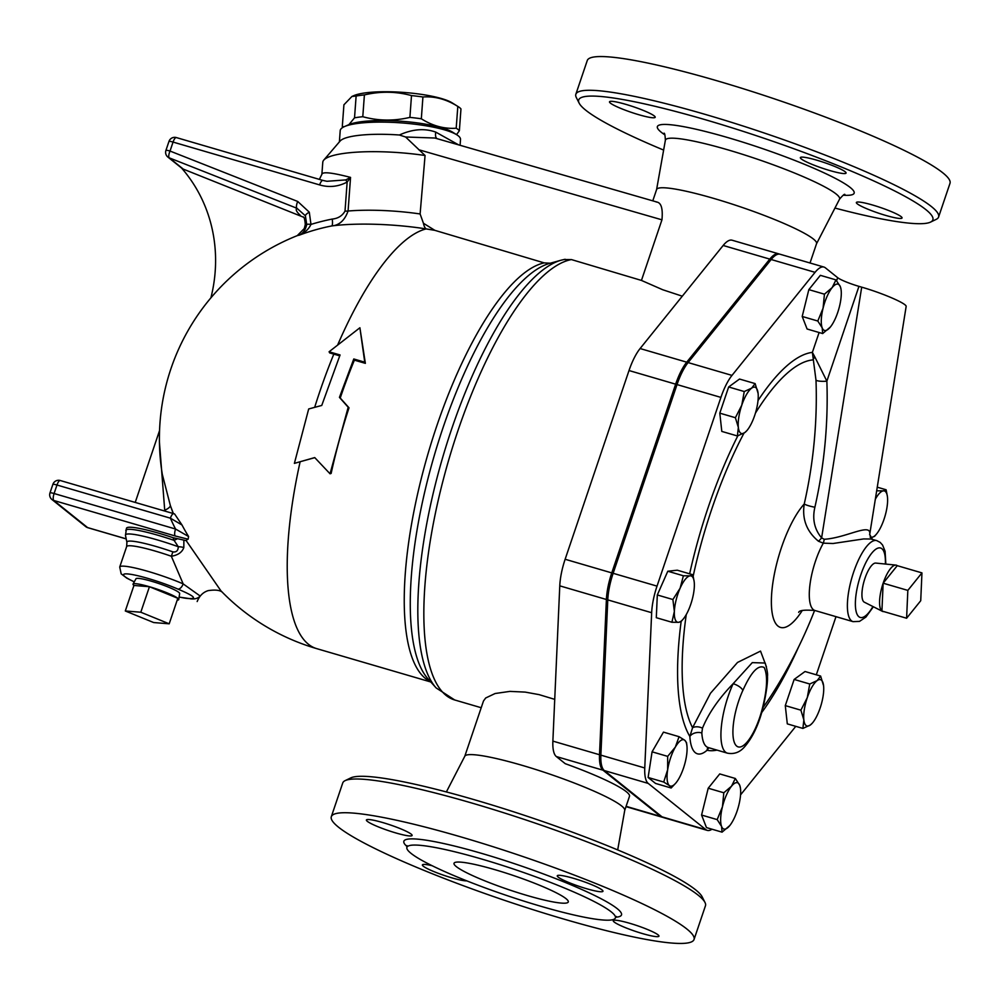 <?xml version="1.0" encoding="UTF-8"?>
<svg xmlns="http://www.w3.org/2000/svg" width="1000" height="1000" viewBox="0 0 1000 1000"><rect width="100%" height="100%" fill="white"/><g stroke="black" fill="none" stroke-linecap="round" stroke-linejoin="round"><path stroke-width="1.5" d="M153.688 622.55L125.3 610.975L140.8 612.225L169.188 623.812L153.688 622.55M133.938 585.462A24.125 2.988 18.7 0 1 133.05 584.087A24.125 2.988 18.7 0 1 149.438 586.725L133.938 585.462L125.3 610.975M149.438 586.725A24.125 2.988 18.7 0 1 177.825 598.3L149.438 586.725L140.8 612.225M133.05 584.087L135.975 578.763A23.062 2.85 18.7 0 1 158.713 583.513A23.062 2.85 18.7 0 1 179.65 593.55L178.738 599.55A24.125 2.988 18.7 0 0 177.825 598.3L169.188 623.812M178.738 599.55A24.125 2.988 18.7 0 1 177.213 600.112M907.837 590.4L921.95 572.888L920.725 600.725L906.6 618.237L907.837 590.4L883.15 583.188L897.262 565.675L921.95 572.888M897.262 565.675A24.125 7.7 106.3 0 0 895.913 565.1L875.738 563.075A20.4 6.513 -73.7 0 0 864.15 580.913A20.4 6.513 -73.7 0 0 864.312 602.175L882.4 611.325A24.125 7.7 106.3 0 1 881.912 611.025L883.15 583.188A24.125 7.7 106.3 0 0 881.912 611.025L906.6 618.237M895.913 565.1A24.125 7.7 106.3 0 0 883.15 583.188M882.4 611.325A24.125 7.7 106.3 0 0 883.85 611.587M179.112 597.087L191.75 598.925A6.025 5.663 -91 0 1 189.725 598.562A36.188 4.475 18.7 0 1 179.125 597.013M134.3 581.838A36.188 4.475 18.7 0 1 131.35 574.412A36.188 4.475 18.7 0 1 177.887 589.075A6.025 3.3 -66.6 0 0 183.162 583.888A42.213 5.225 -161.3 0 0 142.25 569.775A42.213 5.225 -161.3 0 0 119.725 567.013L126.638 546.613A42.213 5.225 18.7 0 1 171.35 556.25L183.162 583.888L200.238 596.075C198.075 598.2 195.25 599.15 191.75 598.925M348.913 124.637L354.525 117.837A59.55 12.038 4.2 0 1 362.788 116.713C378.2 120.938 393.9 121.15 409.9 117.387A59.55 12.038 4.2 0 1 421.325 118.787C432.65 125.925 444.288 129.062 456.2 128.212A59.55 12.038 4.2 0 1 459.363 130.738L456.55 134.637M342.987 127.325A59.55 12.038 4.2 0 1 342.3 126.6L344.075 126.762M351.95 96.45L353.85 95.625A52.763 10.662 4.2 0 1 403.5 92.413A52.763 10.662 4.2 0 1 452.15 102.863L458.225 106.662A59.55 12.038 -175.8 0 0 457.812 106.412C446.475 99.275 434.85 96.137 422.925 96.988A59.55 12.038 -175.8 0 0 411.5 95.588C396.1 91.363 380.387 91.15 364.4 94.913A59.55 12.038 -175.8 0 0 356.125 96.037L351.95 96.45L343.913 104.8L342.3 126.6M459.363 130.738L460.962 108.938A59.55 12.038 -175.8 0 0 458.225 106.662M354.525 117.837L356.125 96.037M456.2 128.212L457.812 106.412M421.325 118.787L422.925 96.988M409.9 117.387L411.5 95.588M362.788 116.713L364.4 94.913M456.85 134.838L452.812 132.3A55.788 11.275 -175.8 0 0 401.375 121.25A55.788 11.275 -175.8 0 0 348.888 124.65L344.513 126.562A60.312 12.188 4.2 0 1 401.262 122.888A60.312 12.188 4.2 0 1 456.85 134.838A60.312 12.188 4.2 0 1 460.513 139.462L460.075 145.3M735.325 778.475L739.737 785.325A24.125 7.7 106.3 0 0 731.525 786.2L735.325 778.475L719.737 773.925L708.213 788.213L723.812 792.775L731.525 786.2A24.125 7.7 106.3 0 0 722.45 806.762L723.812 792.775M721.575 826.45L717.175 819.613L722.45 806.762A24.125 7.7 106.3 0 0 721.575 826.45A24.125 7.7 106.3 0 0 729.463 825.962L729.45 825.962A24.125 7.7 106.3 0 0 729.775 825.562L722.062 832.15L721.575 826.45M729.775 825.562A24.125 7.7 106.3 0 0 738.863 805A24.125 7.7 106.3 0 0 740.462 788.325A24.125 7.7 106.3 0 0 739.737 785.325L740.413 787.987M675.612 783.288L671.15 788L669.388 785.588L663.713 782.038L667.65 769.775L667.675 756.375L675.325 747.113L679.062 736.688L684.737 740.238A24.125 7.7 106.3 0 0 675.325 747.113A24.125 7.7 106.3 0 0 667.65 769.775A24.125 7.7 106.3 0 0 669.388 785.588A24.125 7.7 106.3 0 0 675.875 782.987A24.125 7.7 106.3 0 0 678.8 778.725A24.125 7.7 106.3 0 0 686.475 756.05A24.125 7.7 106.3 0 0 686.875 745.362A24.125 7.7 106.3 0 0 684.737 740.238L686.5 742.65M683.15 619.15L681.287 621.35L678.587 622.325A24.125 7.7 106.3 0 0 683.15 619.15A24.125 7.7 106.3 0 0 688.575 609.938A24.125 7.7 106.3 0 0 694.325 586.7A24.125 7.7 106.3 0 0 694.15 581.525A24.125 7.7 106.3 0 0 690.088 575.85L692.862 574.763L694.087 581.138M680.113 588.225L683.388 575.788L690.088 575.85A24.125 7.7 106.3 0 0 680.113 588.225A24.125 7.7 106.3 0 0 674.362 611.462L672.9 599.525L680.113 588.225M678.587 622.325L671.9 622.25L674.362 611.462A24.125 7.7 106.3 0 0 678.587 622.325M746.8 430.688L744.788 432.575A24.125 7.7 106.3 0 0 747.025 430.438A24.125 7.7 106.3 0 0 754.663 415.525A24.125 7.7 106.3 0 0 758.088 393.3A24.125 7.7 106.3 0 0 758.025 392.8A24.125 7.7 106.3 0 0 751.65 388.137L755.125 383.6L758.088 393.3M737.4 435.962L738.35 427.413A24.125 7.7 106.3 0 0 744.788 432.575L737.4 435.962L721.8 431.413L719.8 413.15L728.662 386.975L744.25 391.538L751.65 388.137A24.125 7.7 106.3 0 0 741.775 405.2L744.25 391.538M738.35 427.413L735.387 417.713L741.775 405.2A24.125 7.7 106.3 0 0 738.35 427.413M822.688 333.562L822.2 327.863A24.125 7.7 106.3 0 0 830.088 327.375L830.075 327.375A24.125 7.7 106.3 0 0 830.413 326.975L822.688 333.562L807.087 329L802.2 316.462L817.8 321.025L823.075 308.175A24.125 7.7 106.3 0 0 822.2 327.863L817.8 321.025M830.413 326.975A24.125 7.7 106.3 0 0 839.488 306.413A24.125 7.7 106.3 0 0 841.087 289.738A24.125 7.7 106.3 0 0 840.362 286.737L841.038 289.4M832.163 287.613L835.962 279.887L840.362 286.737A24.125 7.7 106.3 0 0 832.163 287.613A24.125 7.7 106.3 0 0 823.075 308.175L824.438 294.188L832.163 287.613M870.1 536.912A24.125 7.7 106.3 0 0 871.85 537.337L870.362 537.425M876.4 534.175L874.538 536.362L871.85 537.337A24.125 7.7 106.3 0 0 876.4 534.175A24.125 7.7 106.3 0 0 881.825 524.95A24.125 7.7 106.3 0 0 887.575 501.712A24.125 7.7 106.3 0 0 887.4 496.55A24.125 7.7 106.3 0 0 883.337 490.863A24.125 7.7 106.3 0 0 875.337 499.225M876.65 490.8L883.337 490.863L886.125 489.775L887.35 496.163M876.275 493.338L876.438 492.35M717.175 819.613L701.575 815.05L706.462 827.588L722.062 832.15M701.575 815.05L708.213 788.213M671.15 788L655.55 783.438L648.112 777.475L663.713 782.038M648.112 777.475L652.075 751.825L667.675 756.375M652.075 751.825L663.462 732.125L679.062 736.688M671.9 622.25L656.3 617.7L657.312 594.963L672.9 599.525M657.312 594.963L667.8 571.225L683.388 575.788M667.8 571.225L677.275 570.2L692.862 574.763M719.8 413.15L735.387 417.713M728.662 386.975L739.525 379.05L755.125 383.6M802.2 316.462L808.838 289.625L820.362 275.338L835.962 279.887M808.838 289.625L824.438 294.188M877.262 487.188L886.125 489.775M809.75 684L817.15 680.6A24.125 7.7 106.3 0 0 807.275 697.663L809.75 684L794.15 679.438L805.025 671.513L820.625 676.062L823.587 685.763A24.125 7.7 106.3 0 0 823.525 685.263L823.525 685.263A24.125 7.7 106.3 0 0 817.15 680.6L820.625 676.062M803.85 719.875L800.888 710.175L807.275 697.663A24.125 7.7 106.3 0 0 803.85 719.875A24.125 7.7 106.3 0 0 810.288 725.037L802.9 728.425L803.85 719.875M812.3 723.15L810.288 725.037A24.125 7.7 106.3 0 0 812.525 722.9A24.125 7.7 106.3 0 0 820.15 707.987A24.125 7.7 106.3 0 0 823.587 685.763M800.888 710.175L785.288 705.612L787.3 723.875L802.9 728.425M785.288 705.612L794.15 679.438M624.725 810.4L629.487 796.325A84.425 10.45 18.7 0 0 626.325 791.7A84.425 10.45 18.7 0 0 565.225 763.675L556.337 756.55L602.962 770.175A36.188 11.538 -73.7 0 1 599.513 754.737L606.4 599.487A36.55 11.662 106.3 0 1 611.763 572.9L675.65 384.175A36.55 11.662 106.3 0 1 686.725 362.175L769.788 259.113A36.55 11.662 106.3 0 1 778.725 253.85L732.087 240.212A36.55 11.662 -73.7 0 0 723.162 245.475L640.1 348.537L686.725 362.175M640.1 348.537A36.55 11.662 -73.7 0 0 629.012 370.538L565.138 559.263A36.55 11.662 -73.7 0 0 559.775 585.85L552.875 741.112A36.188 11.538 106.3 0 0 556.337 756.55M779.388 254.112A36.55 11.662 106.3 0 0 778.725 253.85M602.962 770.175L660.662 816.438L626.1 806.338M662.725 817.3A36.188 11.538 -73.7 0 1 662.025 817.163A36.188 11.538 -73.7 0 1 660.662 816.438M869.625 534.888C872.275 521.788 846.7 537.9 824.25 539.275A9.05 1.988 -81.8 0 1 823.3 543.162L833.062 543.5L863.625 538.938L871.025 539.025L876.75 540.612A42.213 13.462 106.3 0 0 851.988 577.35A42.213 13.462 106.3 0 0 853.062 621.65L859.525 621.375L865.938 617.062L873.363 606.75M763.413 706.162A9.05 1.412 -166.8 0 1 762.837 706.5A39.2 12.5 -73.7 0 1 736.712 746.112A39.2 12.5 -73.7 0 1 742.837 690.462A9.05 3.562 -155.4 0 0 733.138 683.713A48.25 15.388 106.3 0 0 727.425 753.162C734.087 754.412 739.775 752.35 744.463 746.95C752.825 737.375 759.15 723.775 763.413 706.162C766.45 692.15 767.8 682.2 767.463 676.325C767.887 674.1 767.138 669.675 765.188 663.037L752.288 662.625L733.138 683.713C718.75 698.562 708.525 713.375 702.475 728.175L701.825 732.938A9.05 6.4 -3.4 0 0 689.862 736.475A57.287 18.275 106.3 0 0 707.05 750.263L708.925 747.763M766.462 666.888L760.537 651.1L737.513 662.45L710.487 693.25L692.575 727.7A9.05 6.062 -162.5 0 1 702.475 728.175M707.975 747.487A9.05 7.662 -131.3 0 0 707.05 750.263A206.7 65.925 106.3 0 0 717 750.113M686.25 614.587A199.225 63.55 -73.7 0 0 692.575 727.7L689.862 736.475A206.7 65.925 106.3 0 1 681.15 621.487M755.413 413.15A199.225 63.55 -73.7 0 1 813.025 359.9A9.05 4.7 157.9 0 1 814.925 357.1L812.375 352.375L816 380.25A480.412 451.425 128.7 0 1 804.237 504C801.938 519.113 806.675 531.512 818.45 541.225L823.3 543.162A42.213 13.462 -73.7 0 0 809.912 585.05A42.213 13.462 -73.7 0 0 814.963 610.513L853.062 621.65M816 380.25A9.05 2.087 178 0 0 826.862 381.163L814.925 357.1M872.387 539.338L869.7 534.45L906.137 306.537C907.312 303.863 883.188 293.35 861.7 287.162L858.95 286.363A18.088 2.237 18.7 0 1 837.663 277.675L836.637 280.725M711.988 829.2A36.188 11.538 -73.7 0 1 707.275 830.387A36.188 11.538 -73.7 0 1 705.925 829.675L648.225 783.413A36.188 11.538 -73.7 0 1 644.762 767.975L651.663 612.712A36.55 11.662 -73.7 0 1 657.025 586.125L720.913 397.4A36.55 11.662 -73.7 0 1 731.988 375.4L815.05 272.337A36.55 11.662 -73.7 0 1 823.988 267.075A36.55 11.662 -73.7 0 1 825.362 267.812L837.663 277.675M795.75 726.338A36.55 11.662 -73.7 0 1 794.837 727.513L740.55 794.875M835.987 616.663L816.312 674.812M824.25 539.275L821.612 537.888A9.05 3.1 -51.8 0 1 818.45 541.225M861.7 287.162L821.612 537.888C814.412 529.275 812.163 519.05 814.887 507.225A9.05 1.425 12.8 0 1 804.237 504A68.112 21.725 106.3 0 0 771.388 599.775A68.112 21.725 106.3 0 0 802.175 610.625M823.988 267.075L780.1 254.25A36.55 11.662 106.3 0 0 771.162 259.513L688.1 362.575A36.55 11.662 106.3 0 0 677.025 384.575L613.138 573.3A36.55 11.662 106.3 0 0 607.775 599.888L600.875 755.138A36.188 11.538 106.3 0 0 604.338 770.575L662.038 816.838A36.188 11.538 106.3 0 0 663.388 817.562L707.275 830.387M329.087 351.763L340.062 354.963L321.75 405.45L308.688 408.963L294.387 463.375L314.725 457.575L330.05 473.8L348.188 407.238L339.438 397.375L353.775 358.975L364.75 362.188L359.9 327.75L329.087 351.763L329.7 352.925L339.7 355.85M359.9 327.75L365.363 363.35L354.387 360.15A218.612 69.725 106.3 0 0 340.238 398.025L349.025 407.8A218.612 69.725 106.3 0 0 331.138 473.438L330.05 473.8M314.8 457.65L300.525 461.625M301.588 461.312L300.138 461.725A218.612 69.725 -73.7 0 0 316.675 648.625L430.8 681.988M365.363 363.35L364.75 362.188M354.387 360.15L353.775 358.975M340.238 398.025L339.438 397.375M349.025 407.8L348.188 407.238M550.275 263.225L544.188 262.887L434.837 230.338L423.438 223.275L420.112 213.962L425.062 155.5L405.588 137L399.387 135C412.537 129.062 424.675 128.1 435.788 132.125A8.562 4.537 -66.8 0 0 436.938 138.625M303.463 216.938C304.288 217.438 304.9 219.925 305.3 224.412L304.3 228.538L297.238 235.65A155.65 14.85 23.5 0 1 299.062 235.25A205.238 192.862 128.7 0 1 331.75 225.938A86.337 17.438 4.2 0 1 426.15 228.912L434.837 230.338M339.387 141.888L340.213 130.612A60.312 12.188 4.2 0 1 344.513 126.562M458.663 144.887L435.788 132.125M167.862 157.05A6.025 6.025 0 0 1 165.925 150.412A6.025 0.75 -161.3 0 1 170.025 151.05A6.025 1.988 111.5 0 0 169.237 157.85A6.025 5.663 128.7 0 1 167.862 157.05L181.938 168.337A6.025 5.663 -51.3 0 0 183.325 169.137L169.237 157.85L296.925 208.263A6.025 1.988 -68.5 0 1 297.712 201.462L170.025 151.05L173.062 142.075L319.613 184.913C329.038 187.688 338.212 186.737 347.15 182.075L350.55 177.4C332.212 172.625 322.663 171.562 321.887 174.237L322.775 162.3A75.388 15.225 4.2 0 1 323.75 160.125L340.112 141.05A60.312 12.188 4.2 0 1 399.387 135M60.512 480.637A6.025 1.925 106.3 0 0 60.287 480.525A6.025 1.925 106.3 0 0 56.975 485.012L170.387 518.175A6.025 1.925 -73.7 0 1 173.688 513.675L173.688 513.675A6.025 1.925 -73.7 0 1 173.912 513.787M182.013 525A205.238 192.862 128.7 0 0 188.6 536.538L175.55 529.025A213.738 200.837 -51.3 0 1 170.387 518.175L182.013 525L174.575 513.925L60.287 480.525A6.025 6.025 0 0 0 52.875 484.375A6.025 0.75 18.7 0 1 56.975 485.012L54.1 493.525A6.025 0.75 -161.3 0 0 50 492.875L52.875 484.375M126.188 538.862L87.6 527.587L53.788 500.475L175.238 535.988A6.025 1.925 -73.7 0 1 175.55 529.025L54.1 493.525A6.025 1.925 106.3 0 0 53.788 500.475A6.025 5.663 128.7 0 1 51.938 499.513L85.738 526.625A6.025 5.663 -51.3 0 0 87.6 527.587A6.025 1.925 106.3 0 0 87.825 527.7A6.025 1.925 106.3 0 0 88.075 527.725M188.6 536.538L188.137 539.188A149.162 18.45 -161.3 0 0 186.163 540.612L173.1 537.712A48.25 5.962 -161.3 0 0 126.487 528.237L125.475 535.388A47.038 5.812 18.7 0 1 178.3 546.737C178.15 550.675 176.363 552.388 172.925 551.888A43.425 5.375 -161.3 0 0 126.912 542.375L125.475 535.388M159.425 442.225L164.788 511.075M316.675 648.625A218.612 218.612 0 0 1 220.95 590.85L186.163 540.612M173.388 513.587L170.338 505.475L162.338 474.462M173.188 513.525L170.338 505.475A9.05 2.95 -19.1 0 1 164.587 510.3M172.925 551.888A9.05 0.688 109.2 0 0 171.35 556.25C177.95 555.188 182.1 552.3 183.825 547.587L183.875 540.712M183.825 547.587A9.05 3.7 0.7 0 0 178.3 546.737L174.075 540.35A48.25 5.962 -161.3 0 0 125.787 530.312M176.975 538.95A9.05 0.712 -25.4 0 1 174.075 540.35L173.1 537.712M210.888 297.875A150.762 141.675 -51.3 0 0 181.575 168.05M183.325 169.137L303.712 217.288M306.725 224.5C305.512 229.925 302.95 233.5 299.062 235.25C304.613 232.987 308.587 229.375 310.975 224.412L309.288 212.175A6.025 1.875 154.4 0 0 305.4 215.8L306.725 224.5A6.025 1.025 10.3 0 1 310.975 224.412A213.738 200.837 -51.3 0 1 332.25 219.062A9.05 2.062 78.9 0 1 331.75 225.938C339.325 225.275 344.762 220.312 348.075 211.025A9.05 1.825 4.2 0 1 345.012 211.112C342.3 215.837 338.038 218.487 332.25 219.062M300.312 215.325A166.388 15.875 -156.5 0 1 296.925 208.263L305.4 215.8M319.613 184.913A6.025 1.925 -73.7 0 1 322.912 180.425L326.875 181.275M345.012 211.112L347.15 182.075L345.775 179.913L326.975 181.287M420.112 213.962A75.388 15.225 -175.8 0 0 348.075 211.025L350.55 177.4L345.775 179.913M319.375 179.387L321.887 174.288M323.75 160.125A75.388 15.225 4.2 0 1 425.062 155.5M337.812 344.637A218.612 69.725 -73.7 0 1 426.15 228.912A18.088 6.688 98.9 0 1 423.438 223.275M930.55 222.1L936.225 219.35A191.475 23.688 -161.3 0 0 938.587 217.025L950 183.3A191.475 23.688 -161.3 0 0 776.225 99.475A191.475 23.688 -161.3 0 0 587.263 60.525L575.85 94.25A191.475 23.688 -161.3 0 0 576.312 97.525L579.15 103.15A186.95 23.125 18.7 0 1 763.188 137.988A186.95 23.125 18.7 0 1 930.55 222.1A186.95 23.125 18.7 0 1 834.95 208.062M885.65 215.4A24.125 2.988 18.7 0 1 856.363 202.512A24.125 2.988 18.7 0 1 880.163 207.413A24.125 2.988 18.7 0 1 902.05 217.975A24.125 2.988 18.7 0 1 885.65 215.4M625.913 104.375A24.125 2.988 18.7 0 1 655.2 117.275A24.125 2.988 18.7 0 1 631.4 112.375A24.125 2.988 18.7 0 1 609.5 101.812A24.125 2.988 18.7 0 1 625.913 104.375M845.15 171.75A24.125 2.988 18.7 0 1 846.062 173.075A24.125 2.988 18.7 0 1 822.25 168.162A24.125 2.988 18.7 0 1 800.362 157.6A24.125 2.988 18.7 0 1 820.425 161.287A24.125 2.988 18.7 0 1 845.15 171.75M566.013 898.662A60.312 7.462 18.7 0 1 568.275 901.963A60.312 7.462 18.7 0 1 508.75 889.688A60.312 7.462 18.7 0 1 454.025 863.288A60.312 7.462 18.7 0 1 504.2 872.5A60.312 7.462 18.7 0 1 566.013 898.662M611.263 911.888A110.062 13.613 -161.3 0 0 498.462 864.15A110.062 13.613 -161.3 0 0 406.9 847.337A110.062 13.613 -161.3 0 0 506.8 895.525A110.062 13.613 -161.3 0 0 615.4 917.913A110.062 13.613 -161.3 0 0 611.263 911.888M686.862 929.013A191.475 23.688 18.7 0 1 694.05 939.475A191.475 23.688 18.7 0 1 505.087 900.525A191.475 23.688 18.7 0 1 331.312 816.7A191.475 23.688 18.7 0 1 490.637 845.95A191.475 23.688 18.7 0 1 686.862 929.013M411.2 834.15A24.125 2.988 -161.3 0 0 386.475 823.688A24.125 2.988 -161.3 0 0 366.4 820A24.125 2.988 -161.3 0 0 395.688 832.9A24.125 2.988 -161.3 0 0 412.1 835.475A24.125 2.988 -161.3 0 0 411.2 834.15M432.075 865.688A24.125 2.988 -161.3 0 0 422.4 864.912A24.125 2.988 -161.3 0 0 440.887 874.275A24.125 2.988 -161.3 0 0 466.8 880.863M658.05 934.85A24.125 2.988 -161.3 0 0 629.675 923.275A24.125 2.988 -161.3 0 0 613.263 920.7A24.125 2.988 -161.3 0 0 635.163 931.263A24.125 2.988 -161.3 0 0 658.962 936.175A24.125 2.988 -161.3 0 0 658.05 934.85M602.062 889.95A24.125 2.988 -161.3 0 0 577.337 879.488A24.125 2.988 -161.3 0 0 557.263 875.8A24.125 2.988 -161.3 0 0 558.175 877.113A24.125 2.988 -161.3 0 0 582.888 887.588A24.125 2.988 -161.3 0 0 602.962 891.263A24.125 2.988 -161.3 0 0 602.062 889.95M663.625 150.075A186.95 23.125 18.7 0 1 585.712 110.175A186.95 23.125 18.7 0 1 579.15 103.15M705 902.475L702.163 896.85A186.95 23.125 -161.3 0 0 695.612 889.825A186.95 23.125 -161.3 0 0 515.037 812.262A186.95 23.125 -161.3 0 0 350.763 777.9L345.087 780.65A191.475 23.688 18.7 0 1 513.35 815.837A191.475 23.688 18.7 0 1 698.288 895.275A191.475 23.688 18.7 0 1 705 902.475A191.475 23.688 18.7 0 1 705.462 905.75L694.05 939.475M331.312 816.7L342.738 782.975A191.475 23.688 18.7 0 1 345.087 780.65M617.688 849.925L624.75 810.3A84.425 10.45 -161.3 0 0 621.525 805.875A84.425 10.45 -161.3 0 0 535.75 769.488A84.425 10.45 -161.3 0 0 464.825 756.175L446.375 791.938M938.587 217.025A191.475 23.688 -161.3 0 0 764.812 133.2A191.475 23.688 -161.3 0 0 575.85 94.25M810.013 263L816.562 243.65A84.425 10.45 -161.3 0 0 813.4 239.025A84.425 10.45 -161.3 0 0 726.862 202.4A84.425 10.45 -161.3 0 0 656.612 189.513L652.788 200.837M405.588 137L434.862 138.025L657.1 202.087M656.162 201.975C661.112 202.262 663.037 208.212 661.95 219.825L641.45 280.425L571.413 259.575L563.962 259.538M464.787 756.263L483.488 700.987L485.688 697.987L495.125 693.512L509.925 691.388L525.2 692.1L539.113 694.638L554.725 699.362M682.288 296.188L662.738 289.75L641.45 280.425M177.887 589.075C193.4 595.612 197.35 598.775 189.725 598.562M872.938 606.538A36.188 11.538 -73.7 0 1 856.287 592.962A36.188 11.538 -73.7 0 1 881.9 548.725A36.188 11.538 -73.7 0 1 885.362 564.05M742.837 690.462C751.062 672.15 758.175 664.5 764.188 667.5C767.763 675.113 767.312 688.112 762.837 706.5M707.438 747.25L708.225 747.55A48.25 15.388 -73.7 0 1 701.825 732.938M761.75 712.513A206.7 65.925 106.3 0 0 798.5 647.125M814.613 610.413A482.463 482.463 0 0 1 772.688 693.275A199.225 63.55 -73.7 0 1 763.138 707.312M693.188 576.087A199.225 63.55 -73.7 0 1 744 433.113M819.1 332.512L812.375 352.375A206.7 65.925 106.3 0 0 758 400.6M737.812 435.838A206.7 65.925 106.3 0 0 689.638 573.812M814.887 507.225A489.412 459.888 -51.3 0 0 826.862 381.163L858.95 286.363M662.038 816.838L705.925 829.675M604.338 770.575L648.225 783.413M600.875 755.138L644.762 767.975M607.775 599.888L651.663 612.712M613.138 573.3L657.025 586.125M677.025 384.575L720.913 397.4M688.1 362.575L731.988 375.4M771.162 259.513L815.05 272.337M314.675 407.35A218.612 69.725 -73.7 0 1 333.812 354.125M544.188 262.887A218.612 69.725 106.3 0 0 424.538 466.1A218.612 69.725 106.3 0 0 430.462 681.612M175.238 535.988L188.137 539.188M309.288 212.175L297.712 201.462M165.925 150.412L168.962 141.438A6.025 0.75 18.7 0 1 173.062 142.075A6.025 1.925 106.3 0 1 176.363 137.575L322.912 180.425M176.588 137.7A6.025 1.925 106.3 0 0 176.363 137.575A6.025 6.025 0 0 0 168.962 141.438M723.162 245.475L769.788 259.113M599.513 754.737L552.875 741.112M615.725 917.225A114.887 14.212 -161.3 0 0 617.188 908.637A114.887 14.212 -161.3 0 0 484.075 854.1A114.887 14.212 -161.3 0 0 407.05 846.587M843.238 195.212A103.863 12.85 -161.3 0 0 850.263 187.512A103.863 12.85 -161.3 0 0 722.987 136.2A103.863 12.85 -161.3 0 0 664.837 134.838M663.938 133.262C664.65 132.812 665.125 135.15 665.375 140.275A91.938 11.375 18.7 0 1 741.1 153.863A91.938 11.375 18.7 0 1 836.137 194A91.938 11.375 18.7 0 1 839.513 199.213M418.75 149.725L661.95 219.825M436.125 687.925L428.038 678.9A220.637 70.375 -73.7 0 1 434.35 455.262A220.637 70.375 -73.7 0 1 549.5 263.438L561.163 260.188A227.15 72.45 106.3 0 0 442.612 457.675A227.15 72.45 106.3 0 0 436.125 687.925L454.712 699.975A229.163 73.1 -73.7 0 1 443.975 477.013A229.163 73.1 -73.7 0 1 571.413 259.575M559.775 585.85L606.4 599.487M629.012 370.538L675.65 384.175M565.138 559.263L611.763 572.9M134.262 581.9L126.825 578.15L121.175 573.85L119.725 567.013M686.875 745.362L686.488 742.513M675.875 782.987L675.25 783.725M694.15 581.525L694.013 580.575M887.4 496.55L887.275 495.588M885.837 564.087L885.1 551.263L882.575 545.037L880.188 542.413L876.75 540.612M708.225 747.55L727.425 753.162M798.662 612.362C799.338 610.3 804.762 609.688 814.963 610.513M85.738 526.625A6.025 6.025 0 0 0 87.825 527.7L126.2 538.925M50 492.875A6.025 6.025 0 0 0 51.938 499.513M135.225 502.425L159.562 430.538M297.238 235.65A218.612 218.612 0 0 0 162.338 474.487M197.175 601.538C199.462 595.825 203.125 592.188 208.188 590.625C215.387 589.562 220.162 590.15 222.537 592.388M126.638 546.613L126.912 542.375M406.9 847.337L406.912 845.588M616.45 916.5L615.4 917.913M816.538 243.738L839.513 199.225C842.825 195.3 844.625 193.725 844.912 194.513M665.375 140.275L656.587 189.6M481.213 707.725L454.712 699.975M561.163 260.188L565.138 259.275M662.025 817.163L626 806.637"/></g></svg>
